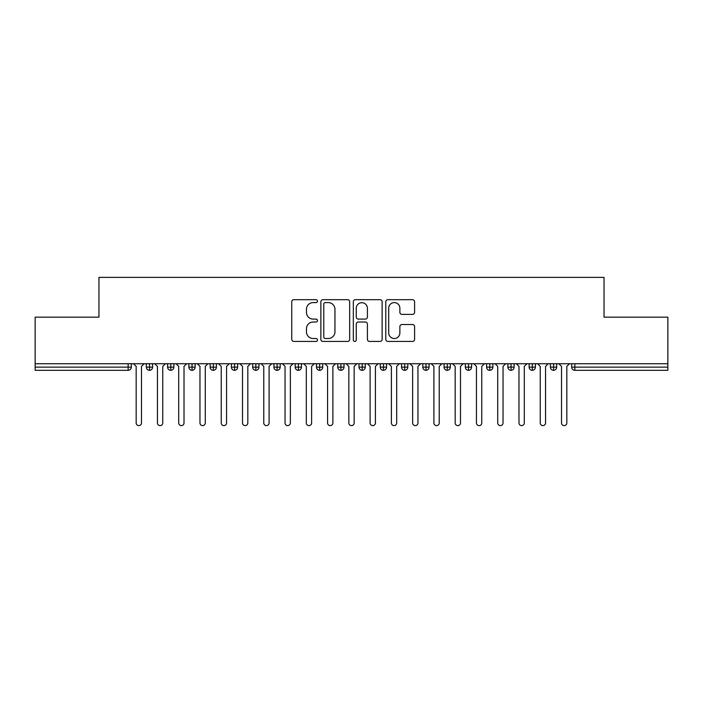 <?xml version="1.0" encoding="UTF-8"?>
<svg xmlns="http://www.w3.org/2000/svg" width="703" height="703" viewBox="0 0 703 703"><rect width="100%" height="100%" fill="white"/><g stroke="black" fill="none" stroke-linecap="round" stroke-linejoin="round"><path stroke-width="1.05" d="M317.475 301.139A1.459 1.459 0 0 0 316.016 299.68L293.836 299.68A2.091 2.091 0 0 0 291.745 301.772L291.745 339.347A2.091 2.091 0 0 0 293.836 341.43L316.016 341.43A1.459 1.459 0 0 0 317.475 339.971A1.459 1.459 0 0 0 316.016 338.512L313.143 338.512A6.678 6.678 0 0 1 306.464 331.825L306.464 328.696A6.678 6.678 0 0 1 313.143 322.018L316.016 322.018A1.459 1.459 0 0 0 317.475 320.559A1.459 1.459 0 0 0 316.016 319.092L313.143 319.092A6.678 6.678 0 0 1 306.464 312.413L306.464 309.285A6.678 6.678 0 0 1 313.143 302.606L316.016 302.606A1.459 1.459 0 0 0 317.475 301.139M412.512 314.399A2.091 2.091 0 0 0 414.594 312.308L414.594 301.772A2.091 2.091 0 0 0 412.512 299.68L387.871 299.68A2.091 2.091 0 0 0 385.789 301.772L385.789 339.347A2.091 2.091 0 0 0 387.871 341.43L412.512 341.43A2.091 2.091 0 0 0 414.594 339.347L414.594 326.614A2.091 2.091 0 0 0 412.512 324.522L401.967 324.522A2.091 2.091 0 0 0 399.875 326.614L399.875 332.923A5.58 5.58 0 0 1 394.295 338.512A5.58 5.58 0 0 1 388.706 332.923L388.706 308.186A5.58 5.58 0 0 1 394.295 302.606A5.58 5.58 0 0 1 399.875 308.186L399.875 312.308A2.091 2.091 0 0 0 401.967 314.399L412.512 314.399M35.15 363.732L667.85 363.732L667.85 317.15L604.044 317.15L604.044 277.386L98.956 277.386L98.956 317.15L35.15 317.15L35.15 367.133L128.139 367.133L128.139 363.732M349.672 301.772A2.091 2.091 0 0 0 347.59 299.68L322.949 299.68A2.091 2.091 0 0 0 320.867 301.772L320.867 339.347A2.091 2.091 0 0 0 322.949 341.43L347.59 341.43A2.091 2.091 0 0 0 349.672 339.347L349.672 301.772M355.41 299.68L380.051 299.68A2.091 2.091 0 0 1 382.133 301.772L382.133 339.347A2.091 2.091 0 0 1 380.051 341.43L369.506 341.43A2.091 2.091 0 0 1 367.414 339.347L367.414 324.109A2.091 2.091 0 0 0 365.332 322.018L358.337 322.018A2.091 2.091 0 0 0 356.245 324.109L356.245 339.971A1.459 1.459 0 0 1 354.787 341.43A1.459 1.459 0 0 1 353.328 339.971L353.328 301.772A2.091 2.091 0 0 1 355.41 299.68M131.329 363.732L131.329 367.133A3.19 3.19 0 0 1 128.139 370.323L35.15 370.323L35.15 367.133M667.85 363.732L667.85 370.323L574.861 370.323A3.19 3.19 0 0 1 571.671 367.133L571.671 363.732M149.511 370.323A3.19 3.19 0 0 1 146.321 367.133L146.321 363.732L146.321 367.133A3.19 3.19 0 0 0 149.511 370.323A3.19 3.19 0 0 0 152.595 367.133L152.595 363.732L152.595 367.133A3.19 3.19 0 0 1 149.511 370.323L149.511 367.133L152.595 367.133M149.511 363.732L149.511 367.133L146.321 367.133M128.139 370.323A3.19 3.19 0 0 0 131.329 367.133A3.19 3.19 0 0 1 128.139 370.323L128.139 367.133L131.329 367.133M170.785 363.732L170.785 367.133L167.595 367.133L167.595 363.732L167.595 367.133A3.19 3.19 0 0 0 170.785 370.323A3.19 3.19 0 0 0 173.869 367.133L173.869 363.732L173.869 367.133A3.19 3.19 0 0 1 170.785 370.323A3.19 3.19 0 0 1 167.595 367.133A3.19 3.19 0 0 0 170.785 370.323L170.785 367.133L173.869 367.133M192.051 363.732L192.051 367.133L188.861 367.133L188.861 363.732L188.861 367.133A3.19 3.19 0 0 0 192.051 370.323A3.19 3.19 0 0 0 195.135 367.133L195.135 363.732L195.135 367.133A3.19 3.19 0 0 1 192.051 370.323A3.19 3.19 0 0 1 188.861 367.133A3.19 3.19 0 0 0 192.051 370.323L192.051 367.133L195.135 367.133M213.317 363.732L213.317 370.323A3.19 3.19 0 0 1 210.127 367.133L210.127 363.732L210.127 367.133A3.19 3.19 0 0 0 213.317 370.323A3.19 3.19 0 0 0 216.401 367.133L216.401 363.732M234.582 363.732L234.582 370.323A3.19 3.19 0 0 1 231.392 367.133A3.19 3.19 0 0 0 234.582 370.323A3.19 3.19 0 0 1 231.392 367.133L231.392 363.732M237.667 363.732L237.667 367.133A3.19 3.19 0 0 1 234.582 370.323A3.19 3.19 0 0 0 237.667 367.133L231.392 367.133M255.848 363.732L255.848 367.133L252.658 367.133L252.658 363.732L252.658 367.133A3.19 3.19 0 0 0 255.848 370.323A3.19 3.19 0 0 0 258.932 367.133L258.932 363.732L258.932 367.133A3.19 3.19 0 0 1 255.848 370.323A3.19 3.19 0 0 1 252.658 367.133A3.19 3.19 0 0 0 255.848 370.323L255.848 367.133L258.932 367.133M277.114 370.323A3.19 3.19 0 0 1 273.924 367.133L273.924 363.732L273.924 367.133A3.19 3.19 0 0 0 277.114 370.323A3.19 3.19 0 0 0 280.198 367.133L280.198 363.732L280.198 367.133A3.19 3.19 0 0 1 277.114 370.323L277.114 367.133L280.198 367.133M298.388 363.732L298.388 367.133L295.198 367.133L295.198 363.732L295.198 367.133A3.19 3.19 0 0 0 298.388 370.323A3.19 3.19 0 0 0 301.473 367.133L301.473 363.732L301.473 367.133A3.19 3.19 0 0 1 298.388 370.323A3.19 3.19 0 0 1 295.198 367.133A3.19 3.19 0 0 0 298.388 370.323L298.388 367.133L301.473 367.133M319.654 363.732L319.654 370.323A3.19 3.19 0 0 1 316.464 367.133L316.464 363.732L316.464 367.133A3.19 3.19 0 0 0 319.654 370.323A3.19 3.19 0 0 0 322.739 367.133L322.739 363.732M340.92 363.732L340.92 370.323A3.19 3.19 0 0 1 337.73 367.133L337.73 363.732L337.73 367.133A3.19 3.19 0 0 0 340.92 370.323A3.19 3.19 0 0 0 344.004 367.133L344.004 363.732M362.186 363.732L362.186 370.323A3.19 3.19 0 0 1 358.996 367.133L358.996 363.732L358.996 367.133A3.19 3.19 0 0 0 362.186 370.323A3.19 3.19 0 0 0 365.27 367.133L365.27 363.732M383.451 363.732L383.451 367.133L380.261 367.133L380.261 363.732L380.261 367.133A3.19 3.19 0 0 0 383.451 370.323A3.19 3.19 0 0 0 386.536 367.133L386.536 363.732L386.536 367.133A3.19 3.19 0 0 1 383.451 370.323A3.19 3.19 0 0 1 380.261 367.133A3.19 3.19 0 0 0 383.451 370.323L383.451 367.133L386.536 367.133M404.717 363.732L404.717 367.133L401.527 367.133L401.527 363.732L401.527 367.133A3.19 3.19 0 0 0 404.717 370.323A3.19 3.19 0 0 0 407.802 367.133L407.802 363.732L407.802 367.133A3.19 3.19 0 0 1 404.717 370.323A3.19 3.19 0 0 1 401.527 367.133A3.19 3.19 0 0 0 404.717 370.323L404.717 367.133L407.802 367.133M425.992 363.732L425.992 367.133L422.802 367.133L422.802 363.732L422.802 367.133A3.19 3.19 0 0 0 425.992 370.323A3.19 3.19 0 0 0 429.076 367.133L429.076 363.732L429.076 367.133A3.19 3.19 0 0 1 425.992 370.323A3.19 3.19 0 0 1 422.802 367.133A3.19 3.19 0 0 0 425.992 370.323L425.992 367.133L429.076 367.133M447.257 363.732L447.257 370.323A3.19 3.19 0 0 1 444.068 367.133L444.068 363.732L444.068 367.133A3.19 3.19 0 0 0 447.257 370.323A3.19 3.19 0 0 0 450.342 367.133L450.342 363.732M468.523 363.732L468.523 370.323A3.19 3.19 0 0 1 465.333 367.133L465.333 363.732L465.333 367.133A3.19 3.19 0 0 0 468.523 370.323A3.19 3.19 0 0 0 471.608 367.133L471.608 363.732M489.789 363.732L489.789 367.133L486.599 367.133L486.599 363.732L486.599 367.133A3.19 3.19 0 0 0 489.789 370.323A3.19 3.19 0 0 0 492.873 367.133L492.873 363.732L492.873 367.133A3.19 3.19 0 0 1 489.789 370.323A3.19 3.19 0 0 1 486.599 367.133A3.19 3.19 0 0 0 489.789 370.323L489.789 367.133L492.873 367.133M511.055 363.732L511.055 370.323A3.19 3.19 0 0 1 507.865 367.133L507.865 363.732L507.865 367.133A3.19 3.19 0 0 0 511.055 370.323A3.19 3.19 0 0 0 514.139 367.133L514.139 363.732M532.32 363.732L532.32 370.323A3.19 3.19 0 0 1 529.131 367.133L529.131 363.732L529.131 367.133A3.19 3.19 0 0 0 532.32 370.323A3.19 3.19 0 0 0 535.405 367.133L535.405 363.732M553.595 363.732L553.595 370.323A3.19 3.19 0 0 1 550.405 367.133L550.405 363.732L550.405 367.133A3.19 3.19 0 0 0 553.595 370.323A3.19 3.19 0 0 0 556.679 367.133L556.679 363.732M277.114 363.732L277.114 367.133L273.924 367.133M325.252 302.606A1.459 1.459 0 0 0 323.784 304.065L323.784 337.045A1.459 1.459 0 0 0 325.252 338.512L328.275 338.512A6.678 6.678 0 0 0 334.953 331.825L334.953 309.285A6.678 6.678 0 0 0 328.275 302.606L325.252 302.606M367.414 308.292A5.58 5.58 0 0 0 361.834 302.712A5.58 5.58 0 0 0 356.245 308.292L356.245 317.009A2.091 2.091 0 0 0 358.337 319.092L365.332 319.092A2.091 2.091 0 0 0 367.414 317.009L367.414 308.292M133.508 363.732L136.171 366.386L136.171 422.96A2.663 2.663 0 0 0 138.825 425.614A2.663 2.663 0 0 0 141.488 422.96L141.488 366.386L144.141 363.732M154.774 363.732L157.437 366.386L157.437 422.96A2.663 2.663 0 0 0 160.091 425.614A2.663 2.663 0 0 0 162.753 422.96L162.753 366.386L165.416 363.732M176.049 363.732L178.703 366.386L178.703 422.96A2.663 2.663 0 0 0 181.365 425.614A2.663 2.663 0 0 0 184.019 422.96L184.019 366.386L186.682 363.732M197.315 363.732L199.968 366.386L199.968 422.96A2.663 2.663 0 0 0 202.631 425.614A2.663 2.663 0 0 0 205.285 422.96L205.285 366.386L207.947 363.732M218.58 363.732L221.234 366.386L221.234 422.96A2.663 2.663 0 0 0 223.897 425.614A2.663 2.663 0 0 0 226.559 422.96L226.559 366.386L229.213 363.732M239.846 363.732L242.509 366.386L242.509 422.96A2.663 2.663 0 0 0 245.162 425.614A2.663 2.663 0 0 0 247.825 422.96L247.825 366.386L250.479 363.732M261.112 363.732L263.774 366.386L263.774 422.96A2.663 2.663 0 0 0 266.428 425.614A2.663 2.663 0 0 0 269.091 422.96L269.091 366.386L271.745 363.732M282.378 363.732L285.04 366.386L285.04 422.96A2.663 2.663 0 0 0 287.694 425.614A2.663 2.663 0 0 0 290.357 422.96L290.357 366.386L293.019 363.732M303.652 363.732L306.306 366.386L306.306 422.96A2.663 2.663 0 0 0 308.969 425.614A2.663 2.663 0 0 0 311.622 422.96L311.622 366.386L314.285 363.732M324.918 363.732L327.572 366.386L327.572 422.96A2.663 2.663 0 0 0 330.234 425.614A2.663 2.663 0 0 0 332.888 422.96L332.888 366.386L335.551 363.732M346.184 363.732L348.837 366.386L348.837 422.96A2.663 2.663 0 0 0 351.5 425.614A2.663 2.663 0 0 0 354.163 422.96L354.163 366.386L356.816 363.732M367.449 363.732L370.112 366.386L370.112 422.96A2.663 2.663 0 0 0 372.766 425.614A2.663 2.663 0 0 0 375.428 422.96L375.428 366.386L378.082 363.732M388.715 363.732L391.378 366.386L391.378 422.96A2.663 2.663 0 0 0 394.031 425.614A2.663 2.663 0 0 0 396.694 422.96L396.694 366.386L399.348 363.732M409.981 363.732L412.643 366.386L412.643 422.96A2.663 2.663 0 0 0 415.306 425.614A2.663 2.663 0 0 0 417.96 422.96L417.96 366.386L420.622 363.732M431.255 363.732L433.909 366.386L433.909 422.96A2.663 2.663 0 0 0 436.572 425.614A2.663 2.663 0 0 0 439.226 422.96L439.226 366.386L441.888 363.732M452.521 363.732L455.175 366.386L455.175 422.96A2.663 2.663 0 0 0 457.838 425.614A2.663 2.663 0 0 0 460.491 422.96L460.491 366.386L463.154 363.732M473.787 363.732L476.441 366.386L476.441 422.96A2.663 2.663 0 0 0 479.103 425.614A2.663 2.663 0 0 0 481.766 422.96L481.766 366.386L484.42 363.732M495.053 363.732L497.715 366.386L497.715 422.96A2.663 2.663 0 0 0 500.369 425.614A2.663 2.663 0 0 0 503.032 422.96L503.032 366.386L505.685 363.732M516.318 363.732L518.981 366.386L518.981 422.96A2.663 2.663 0 0 0 521.635 425.614A2.663 2.663 0 0 0 524.297 422.96L524.297 366.386L526.951 363.732M537.584 363.732L540.247 366.386L540.247 422.96A2.663 2.663 0 0 0 542.909 425.614A2.663 2.663 0 0 0 545.563 422.96L545.563 366.386L548.226 363.732M558.859 363.732L561.512 366.386L561.512 422.96A2.663 2.663 0 0 0 564.175 425.614A2.663 2.663 0 0 0 566.829 422.96L566.829 366.386L569.492 363.732M574.861 363.732L574.861 367.133L667.85 367.133M574.861 367.133L574.861 370.323A3.19 3.19 0 0 1 571.671 367.133L574.861 367.133M210.127 367.133A3.19 3.19 0 0 0 213.317 370.323A3.19 3.19 0 0 0 216.401 367.133L210.127 367.133M316.464 367.133A3.19 3.19 0 0 0 319.654 370.323A3.19 3.19 0 0 0 322.739 367.133L316.464 367.133M337.73 367.133A3.19 3.19 0 0 0 340.92 370.323A3.19 3.19 0 0 0 344.004 367.133L337.73 367.133M358.996 367.133A3.19 3.19 0 0 0 362.186 370.323A3.19 3.19 0 0 0 365.27 367.133L358.996 367.133M444.068 367.133A3.19 3.19 0 0 0 447.257 370.323A3.19 3.19 0 0 0 450.342 367.133L444.068 367.133M465.333 367.133A3.19 3.19 0 0 0 468.523 370.323A3.19 3.19 0 0 0 471.608 367.133L465.333 367.133M507.865 367.133L514.139 367.133A3.19 3.19 0 0 1 511.055 370.323M529.131 367.133A3.19 3.19 0 0 0 532.32 370.323A3.19 3.19 0 0 0 535.405 367.133L529.131 367.133M550.405 367.133A3.19 3.19 0 0 0 553.595 370.323A3.19 3.19 0 0 0 556.679 367.133L550.405 367.133"/></g></svg>
